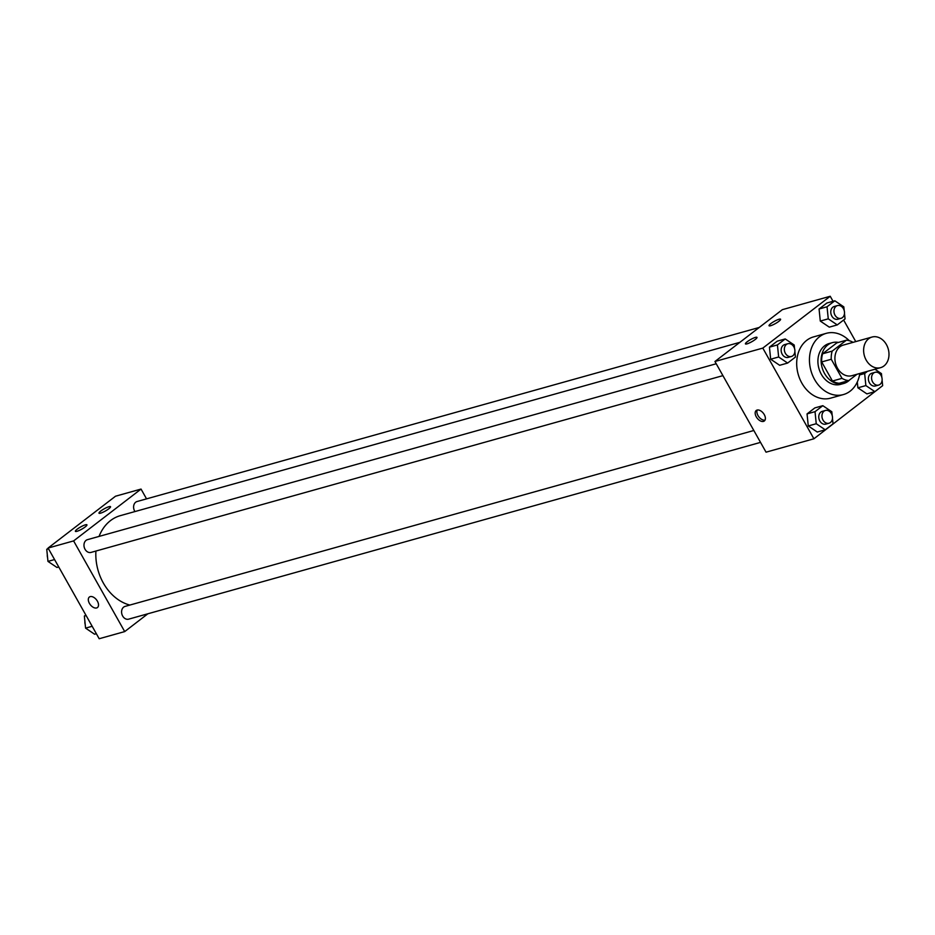 <?xml version="1.0" encoding="UTF-8"?>
<svg xmlns="http://www.w3.org/2000/svg" width="935" height="935" viewBox="0 0 935 935"><rect width="100%" height="100%" fill="white"/><g stroke="black" fill="none" stroke-linecap="round" stroke-linejoin="round"><path stroke-width="1.4" d="M866.196 360.127A15.895 12.4 -105.6 0 1 872.028 337.044A15.895 12.4 -105.6 0 1 888.25 349.012A15.895 12.4 -105.6 0 1 880.583 367.665A15.895 12.4 -105.6 0 1 866.196 360.127M880.583 367.665L851.867 375.695A15.895 12.4 -105.6 0 1 837.479 368.156A15.895 12.4 -105.6 0 1 843.312 345.085L872.028 337.044M821.69 361.938A20.512 16.012 -105.6 0 1 822.613 353.781L836.813 342.876L846.385 340.2L832.197 351.104A20.512 16.012 -105.6 0 0 831.262 359.262L821.69 361.938L832.442 381.024A20.512 16.012 -105.6 0 0 839.221 383.257L848.793 380.58L857.021 374.257M846.385 340.2A20.512 16.012 -105.6 0 1 853.059 342.35M831.262 359.262L842.014 378.348A20.512 16.012 -105.6 0 0 848.793 380.58M822.613 353.781L832.197 351.104M832.442 381.024L842.014 378.348M838.426 342.42A21.189 16.538 74.4 0 0 832.302 342.654A21.189 16.538 74.4 0 0 827.802 344.933A21.189 16.538 74.4 0 0 823.139 370.564A21.189 16.538 74.4 0 0 843.721 383.479A21.189 16.538 74.4 0 0 849.798 379.809M843.721 383.479L840.53 384.367A21.189 16.538 -105.6 0 1 821.339 374.327A21.189 16.538 -105.6 0 1 824.612 345.821A21.189 16.538 -105.6 0 1 829.111 343.542L832.302 342.654M859.803 373.474A31.79 24.801 -105.6 0 1 843.393 394.57A31.79 24.801 -105.6 0 1 814.595 379.505A31.79 24.801 -105.6 0 1 826.26 333.339A31.79 24.801 -105.6 0 1 849.272 340.702M843.393 394.57L830.631 398.146A31.79 24.801 -105.6 0 1 801.833 383.081A31.79 24.801 -105.6 0 1 813.497 336.916L826.26 333.339M833.05 301.292L830.222 296.266L762.808 348.1L813.906 438.784L881.214 386.774M855.759 341.591L843.615 320.027M794.575 348.661L794.212 345.015L785.213 338.938L777.23 341.17L769.447 347.154L770.662 359.215L779.661 365.293L787.644 363.06L795.428 357.076L794.879 351.607M844.2 310.514L843.826 306.867L834.826 300.79L826.856 303.022L819.072 309.006L820.287 321.067L829.287 327.145L837.269 324.912L845.053 318.928L844.492 313.459M867.516 371.312L864.653 373.521L865.868 385.582L857.886 387.815L857.301 381.959L857.886 387.815L866.897 393.88L874.868 391.648L882.652 385.664L882.102 380.194M832.185 415.409L831.823 411.751L822.812 405.685L814.841 407.905L807.057 413.901L808.272 425.951L817.272 432.028L825.254 429.796L833.038 423.812L832.489 418.342M762.808 348.1L714.948 361.494L782.361 309.66L830.222 296.266M714.948 361.494L766.046 452.178L813.906 438.784M757.093 410.068A6.627 3.95 52.4 0 1 763.872 413.96A6.627 3.95 52.4 0 1 764.316 420.984A6.627 3.95 52.4 0 1 757.151 418.144A6.627 3.95 52.4 0 1 756.251 410.477A6.627 3.95 52.4 0 1 757.093 410.068M757.245 410.021A6.627 3.95 -127.6 0 0 758.846 416.835A6.627 3.95 -127.6 0 0 765.017 420.131M770.826 323.603A6.627 1.239 150.6 0 1 776.821 320.074A6.627 1.239 150.6 0 1 780.585 319.232A6.627 1.239 150.6 0 1 775.419 323.568A6.627 1.239 150.6 0 1 769.038 325.742A6.627 1.239 150.6 0 1 770.826 323.603M747.229 341.742A6.627 1.239 150.6 0 1 753.224 338.225A6.627 1.239 150.6 0 1 756.988 337.383A6.627 1.239 150.6 0 1 751.822 341.707A6.627 1.239 150.6 0 1 745.44 343.881A6.627 1.239 150.6 0 1 747.229 341.742M129.848 605.062A46.411 36.22 -105.6 0 1 103.341 583.031A46.411 36.22 -105.6 0 1 95.919 551.042M99.052 536.421A46.411 36.22 -105.6 0 1 120.37 515.641L739.877 342.327M753.832 430.497L125.08 606.394A6.627 5.166 74.4 0 0 121.889 614.166A6.627 5.166 74.4 0 0 128.644 619.157L760.529 442.384M134.921 511.562A6.627 5.166 -105.6 0 1 134.663 511.129A6.627 5.166 -105.6 0 1 137.094 501.511L759.197 327.472M722.919 375.636L91.034 552.41A6.627 5.166 -105.6 0 1 85.038 549.277A6.627 5.166 -105.6 0 1 87.469 539.659L716.222 363.762M73.608 540.909L141.033 489.075L115.508 496.216L48.082 548.05L73.608 540.909L124.706 631.592L147.882 613.769M146.55 498.869L141.033 489.075M108.974 506.7A6.627 1.239 150.6 0 1 110.529 506.688A6.627 1.239 150.6 0 1 105.363 511.024A6.627 1.239 150.6 0 1 98.993 513.186A6.627 1.239 150.6 0 1 100.77 511.048A6.627 1.239 150.6 0 1 108.974 506.7M76.951 531.314A6.627 1.239 150.6 0 1 75.396 531.325A6.627 1.239 150.6 0 1 77.173 529.198A6.627 1.239 150.6 0 1 83.168 525.669A6.627 1.239 150.6 0 1 86.932 524.827A6.627 1.239 150.6 0 1 83.589 528.065A6.627 1.239 150.6 0 1 76.951 531.314M48.082 548.05L99.18 638.734L124.706 631.592M89.386 597.033A6.627 3.95 -127.6 0 0 89.433 603.402A6.627 3.95 52.4 0 1 89.386 597.033A6.627 3.95 52.4 0 1 96.55 599.884A6.627 3.95 52.4 0 1 97.462 607.54A6.627 3.95 52.4 0 1 89.433 603.402A6.627 3.95 -127.6 0 0 97.462 607.54M85.798 614.973L84.36 616.072L85.576 628.133L94.575 634.21L96.352 633.708M84.36 616.072L86.137 615.581M85.576 628.133L92.168 626.286M85.202 624.486A6.627 5.166 -105.6 0 1 84.91 621.541M48.188 548.226L46.75 549.336L47.965 561.397L56.965 567.463L58.753 566.972M46.75 549.336L48.526 548.833M47.965 561.397L54.569 559.551M47.603 557.739A6.627 5.166 -105.6 0 1 47.299 554.806M822.812 405.685L815.028 411.669L816.243 423.73L825.254 429.796M829.006 423.228L825.815 424.116A6.627 5.166 -105.6 0 1 819.82 420.984A6.627 5.166 -105.6 0 1 822.251 411.365L825.441 410.465A6.627 5.166 -105.6 0 1 832.197 415.456A6.627 5.166 -105.6 0 1 829.006 423.228A6.627 5.166 -105.6 0 1 823.01 420.084A6.627 5.166 -105.6 0 1 825.441 410.465M814.841 407.905L807.057 413.901L815.028 411.669M807.057 413.901L808.272 425.951L816.243 423.73M808.272 425.951L817.272 432.028M881.81 377.261L881.436 373.603L874.961 369.231M865.868 385.582L874.868 391.648M878.631 385.08L875.44 385.968A6.627 5.166 -105.6 0 1 869.445 382.836A6.627 5.166 -105.6 0 1 871.864 373.217L875.055 372.317A6.627 5.166 -105.6 0 1 881.822 377.308A6.627 5.166 -105.6 0 1 878.631 385.08A6.627 5.166 -105.6 0 1 872.635 381.936A6.627 5.166 -105.6 0 1 875.055 372.317M859.546 374.947L864.653 373.521M857.886 387.815L866.897 393.88M785.213 338.938L777.429 344.921L778.645 356.983L787.644 363.06M791.407 356.48L788.217 357.38A6.627 5.166 -105.6 0 1 782.209 354.236A6.627 5.166 -105.6 0 1 784.64 344.618L787.831 343.729A6.627 5.166 -105.6 0 1 794.598 348.708A6.627 5.166 -105.6 0 1 791.407 356.48A6.627 5.166 -105.6 0 1 785.4 353.348A6.627 5.166 -105.6 0 1 787.831 343.729M777.23 341.17L769.447 347.154L777.429 344.921M769.447 347.154L770.662 359.215L778.645 356.983M770.662 359.215L779.661 365.293M834.826 300.79L827.043 306.774L828.258 318.835L837.269 324.912M841.021 318.332L837.83 319.232A6.627 5.166 -105.6 0 1 831.834 316.088A6.627 5.166 -105.6 0 1 834.265 306.47L837.456 305.581A6.627 5.166 -105.6 0 1 844.212 310.572A6.627 5.166 -105.6 0 1 841.021 318.332A6.627 5.166 -105.6 0 1 835.025 315.2A6.627 5.166 -105.6 0 1 837.456 305.581M826.856 303.022L819.072 309.006L827.043 306.774M819.072 309.006L820.287 321.067L828.258 318.835M820.287 321.067L829.287 327.145"/></g></svg>

